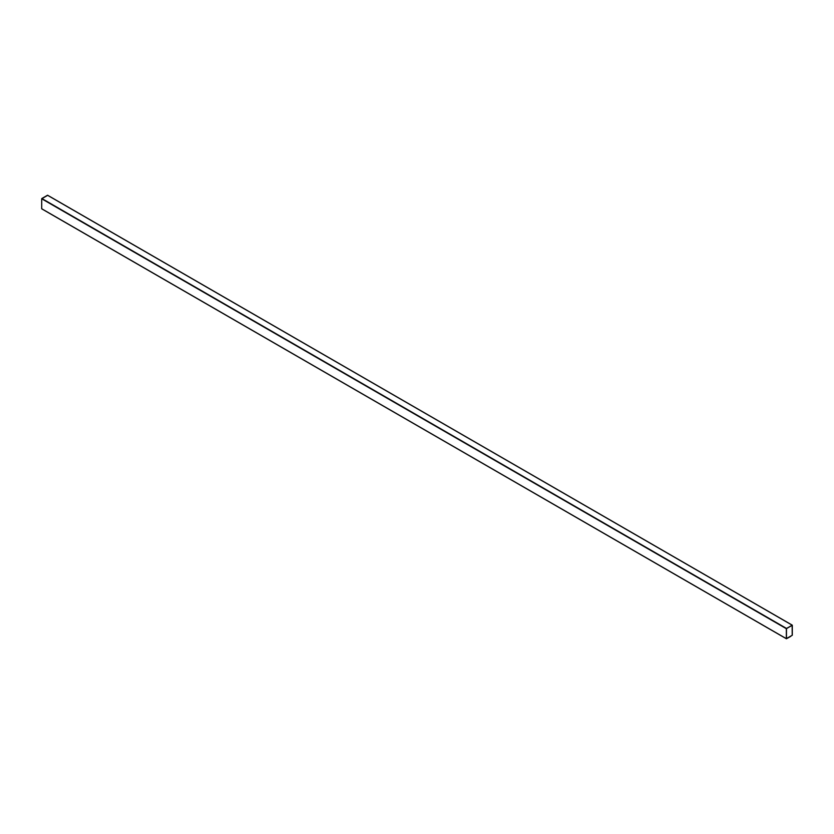 <?xml version="1.0" encoding="UTF-8"?>
<svg xmlns="http://www.w3.org/2000/svg" width="834" height="834" viewBox="0 0 834 834"><rect width="100%" height="100%" fill="white"/><g stroke="black" fill="none" stroke-linecap="round" stroke-linejoin="round"><path stroke-width="1.25" d="M787.828 637.979L790.809 636.259L787.828 637.979M787.828 638.02L790.809 636.3L787.828 638.02M47.653 195.333L41.7 198.773L41.7 208.75L786.493 638.75L792.3 635.227L786.347 638.667L786.493 628.429L792.3 625.25L792.3 635.227L792.3 625.25M47.507 195.25L792.154 625.166L47.507 195.25L41.846 198.513L786.493 628.429L41.846 198.513L786.347 628.69L41.7 198.773L41.7 208.75L786.347 638.667L41.7 208.75M792.227 625.291L786.42 628.648L786.493 638.667L792.227 635.268L792.227 625.291L792.227 635.268L786.493 638.667M792.154 625.166L786.347 628.69L786.347 638.667M786.42 638.625L786.493 628.523L792.217 625.291L792.217 635.268L786.41 638.615L792.217 635.268L792.144 625.25M792.258 625.156L47.611 195.239M786.389 638.761L41.742 208.844"/></g></svg>
